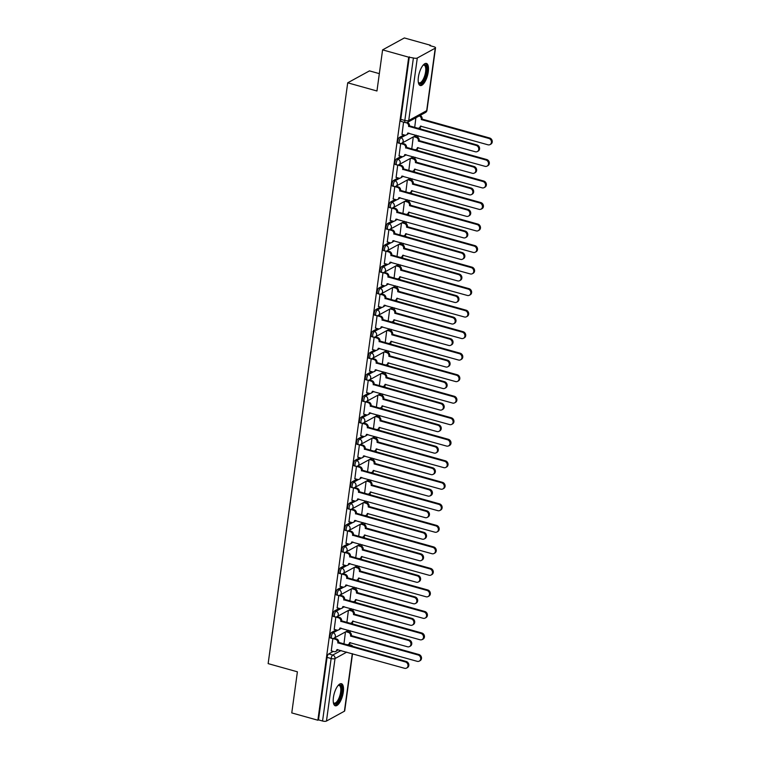 <?xml version="1.0" encoding="UTF-8"?>
<svg xmlns="http://www.w3.org/2000/svg" width="759" height="759" viewBox="0 0 759 759"><rect width="100%" height="100%" fill="white"/><g stroke="black" fill="none" stroke-linecap="round" stroke-linejoin="round"><path stroke-width="1.14" d="M336.218 629.904L331.664 632.399A2.941 1.101 105.6 0 0 330.013 635.852A2.941 1.101 105.6 0 0 330.488 637.987L331.93 638.395A2.941 1.101 -74.4 0 1 331.455 636.26A2.941 1.101 -74.4 0 1 333.106 632.807L337.926 630.16M339.169 608.386L334.605 610.881A2.941 1.101 105.6 0 0 332.964 614.335A2.941 1.101 105.6 0 0 333.438 616.469L334.88 616.868A2.941 1.101 -74.4 0 1 334.406 614.733A2.941 1.101 -74.4 0 1 336.047 611.28L340.867 608.642M342.11 586.859L337.556 589.354A2.941 1.101 105.6 0 0 335.905 592.807A2.941 1.101 105.6 0 0 336.389 594.942L337.831 595.35A2.941 1.101 -74.4 0 1 337.347 593.215A2.941 1.101 -74.4 0 1 338.998 589.762L343.818 587.115M345.06 565.341L340.506 567.836A2.941 1.101 105.6 0 0 338.856 571.29A2.941 1.101 105.6 0 0 339.33 573.424L340.782 573.832A2.941 1.101 -74.4 0 1 340.298 571.698A2.941 1.101 -74.4 0 1 341.948 568.235L346.768 565.597M348.011 543.814L343.447 546.309A2.941 1.101 105.6 0 0 341.806 549.772A2.941 1.101 105.6 0 0 342.281 551.907L343.723 552.305A2.941 1.101 -74.4 0 1 343.248 550.171A2.941 1.101 -74.4 0 1 344.899 546.717L349.719 544.08M350.952 522.296L346.398 524.792A2.941 1.101 105.6 0 0 344.757 528.245A2.941 1.101 105.6 0 0 345.231 530.38L346.673 530.788A2.941 1.101 -74.4 0 1 346.199 528.653A2.941 1.101 -74.4 0 1 347.84 525.2L352.66 522.553M353.903 500.769L349.349 503.274A2.941 1.101 105.6 0 0 347.698 506.727A2.941 1.101 105.6 0 0 348.182 508.862L349.624 509.261A2.941 1.101 -74.4 0 1 349.14 507.126A2.941 1.101 -74.4 0 1 350.791 503.672L355.61 501.035M356.853 479.252L352.299 481.747A2.941 1.101 105.6 0 0 350.649 485.2A2.941 1.101 105.6 0 0 351.123 487.335L352.565 487.743A2.941 1.101 -74.4 0 1 352.091 485.608A2.941 1.101 -74.4 0 1 353.741 482.155L358.561 479.508M359.804 457.724L355.24 460.229A2.941 1.101 105.6 0 0 353.599 463.683A2.941 1.101 105.6 0 0 354.073 465.817L355.516 466.216A2.941 1.101 -74.4 0 1 355.041 464.081A2.941 1.101 -74.4 0 1 356.692 460.628L361.512 457.99M362.745 436.207L358.191 438.702A2.941 1.101 105.6 0 0 356.55 442.155A2.941 1.101 105.6 0 0 357.024 444.29L358.466 444.698A2.941 1.101 -74.4 0 1 357.992 442.563A2.941 1.101 -74.4 0 1 359.633 439.11L364.453 436.463M365.696 414.68L361.142 417.184A2.941 1.101 105.6 0 0 359.491 420.638A2.941 1.101 105.6 0 0 359.975 422.772L361.417 423.171A2.941 1.101 -74.4 0 1 360.933 421.036A2.941 1.101 -74.4 0 1 362.584 417.583L367.403 414.945M368.646 393.162L364.092 395.657A2.941 1.101 105.6 0 0 362.441 399.111A2.941 1.101 105.6 0 0 362.916 401.245L364.358 401.653A2.941 1.101 -74.4 0 1 363.884 399.519A2.941 1.101 -74.4 0 1 365.534 396.065L370.354 393.418M371.597 371.644L367.033 374.14A2.941 1.101 105.6 0 0 365.392 377.593A2.941 1.101 105.6 0 0 365.866 379.728L367.309 380.136A2.941 1.101 -74.4 0 1 366.834 378.001A2.941 1.101 -74.4 0 1 368.476 374.538L373.295 371.901M374.538 350.117L369.984 352.612A2.941 1.101 105.6 0 0 368.343 356.075A2.941 1.101 105.6 0 0 368.817 358.21L370.259 358.609A2.941 1.101 -74.4 0 1 369.785 356.474A2.941 1.101 -74.4 0 1 371.426 353.02L376.246 350.373M377.489 328.6L372.935 331.095A2.941 1.101 105.6 0 0 371.284 334.548A2.941 1.101 105.6 0 0 371.768 336.683L373.21 337.091A2.941 1.101 -74.4 0 1 372.726 334.956A2.941 1.101 -74.4 0 1 374.377 331.493L379.196 328.856M380.439 307.072L375.885 309.568A2.941 1.101 105.6 0 0 374.234 313.031A2.941 1.101 105.6 0 0 374.709 315.165L376.151 315.564A2.941 1.101 -74.4 0 1 375.677 313.429A2.941 1.101 -74.4 0 1 377.327 309.976L382.147 307.338M383.39 285.555L378.826 288.05A2.941 1.101 105.6 0 0 377.185 291.503A2.941 1.101 105.6 0 0 377.659 293.638L379.102 294.046A2.941 1.101 -74.4 0 1 378.627 291.911A2.941 1.101 -74.4 0 1 380.268 288.458L385.088 285.811M386.331 264.028L381.777 266.532A2.941 1.101 105.6 0 0 380.126 269.986A2.941 1.101 105.6 0 0 380.61 272.12L382.052 272.519A2.941 1.101 -74.4 0 1 381.578 270.384A2.941 1.101 -74.4 0 1 383.219 266.931L388.039 264.293M389.282 242.51L384.728 245.005A2.941 1.101 105.6 0 0 383.077 248.459A2.941 1.101 105.6 0 0 383.561 250.593L385.003 251.001A2.941 1.101 -74.4 0 1 384.519 248.867A2.941 1.101 -74.4 0 1 386.17 245.413L390.989 242.766M392.232 220.983L387.678 223.488A2.941 1.101 105.6 0 0 386.027 226.941A2.941 1.101 105.6 0 0 386.502 229.076L387.944 229.474A2.941 1.101 -74.4 0 1 387.469 227.339A2.941 1.101 -74.4 0 1 389.12 223.886L393.94 221.248M395.183 199.465L390.619 201.96A2.941 1.101 105.6 0 0 388.978 205.414A2.941 1.101 105.6 0 0 389.452 207.549L390.894 207.957A2.941 1.101 -74.4 0 1 390.42 205.822A2.941 1.101 -74.4 0 1 392.061 202.368L396.881 199.721M398.124 177.948L393.57 180.443A2.941 1.101 105.6 0 0 391.919 183.896A2.941 1.101 105.6 0 0 392.403 186.031L393.845 186.429A2.941 1.101 -74.4 0 1 393.371 184.295A2.941 1.101 -74.4 0 1 395.012 180.841L399.832 178.204M401.075 156.42L396.521 158.916A2.941 1.101 105.6 0 0 394.87 162.369A2.941 1.101 105.6 0 0 395.344 164.504L396.796 164.912A2.941 1.101 -74.4 0 1 396.312 162.777A2.941 1.101 -74.4 0 1 397.963 159.324L402.782 156.677M404.025 134.903L399.471 137.398A2.941 1.101 105.6 0 0 397.82 140.851A2.941 1.101 105.6 0 0 398.295 142.986L399.737 143.394A2.941 1.101 -74.4 0 1 399.262 141.259A2.941 1.101 -74.4 0 1 400.913 137.796L405.733 135.159M428.285 71.763A11.461 4.298 105.6 0 0 426.425 63.433A11.461 4.298 105.6 0 0 418.389 77.181A11.461 4.298 105.6 0 0 420.249 85.511A11.461 4.298 105.6 0 0 428.285 71.763M343.315 692.028A11.461 4.298 105.6 0 0 341.455 683.707A11.461 4.298 105.6 0 0 333.419 697.455A11.461 4.298 105.6 0 0 335.279 705.785A11.461 4.298 105.6 0 0 343.315 692.028M350.032 632.361L350.25 630.748M352.982 610.834L353.201 609.23M355.933 589.316L356.151 587.703M358.874 567.798L359.102 566.186M361.825 546.271L362.043 544.658M364.775 524.754L364.994 523.141M367.726 503.226L367.944 501.623M370.667 481.709L370.895 480.096M373.618 460.182L373.836 458.578M376.568 438.664L376.787 437.051M379.519 417.137L379.737 415.534M382.46 395.619L382.678 394.006M385.411 374.092L385.629 372.489M388.361 352.574L388.58 350.962M391.302 331.057L391.53 329.444M394.253 309.53L394.471 307.926M397.204 288.012L397.422 286.399M400.154 266.485L400.373 264.882M403.095 244.967L403.323 243.354M406.046 223.44L406.264 221.837M408.997 201.922L409.215 200.31M411.947 180.395L412.165 178.792M414.888 158.878L415.116 157.265M417.839 137.36L418.057 135.747M420.79 115.833L420.903 115.007M430.391 45.758L430.457 45.255L429.822 45.597L433.892 46.735A2.941 0.939 7.8 0 1 435.533 47.836A2.941 0.939 7.8 0 1 435.239 48.168L417.289 58.007L408.731 120.51L426.681 110.662L435.239 48.168M379.339 73.642L369.472 70.881L347.707 82.807L376.957 90.995L382.593 49.876L408.693 57.181L317.869 720.225L291.769 712.919L297.395 671.81L268.145 663.622L347.707 82.807M382.593 49.876L404.357 37.95L430.457 45.255M352.537 653.736L344.709 710.87A2.941 0.939 -172.2 0 1 344.415 711.211L326.465 721.05A2.941 0.939 -172.2 0 1 322.566 721.012L318.505 719.874L327.063 657.379A2.941 1.101 -74.4 0 1 328.713 653.926L333.267 651.421M318.505 719.874L317.869 720.225M409.329 56.83L400.771 119.334A2.941 1.101 105.6 0 0 401.245 121.468L405.315 122.597A2.941 1.101 -74.4 0 1 404.832 120.472L413.399 57.969L408.693 57.181M413.399 57.969A2.941 0.939 7.8 0 0 417.289 58.007M403.56 122.114L402.023 134.343M415.885 117.759L414.708 127.379M400.676 143.498L399.073 155.861M413.266 136.933L411.757 148.906M397.735 165.016L396.122 177.378M410.315 158.451L408.816 170.424M394.784 186.543L393.171 198.905M407.365 179.978L405.866 191.951M391.834 208.061L390.23 220.423M404.414 201.496L402.915 213.469M388.883 229.579L387.28 241.95M401.473 223.023L399.965 234.996M385.942 251.106L384.329 263.468M398.522 244.54L397.023 256.514M382.991 272.623L381.379 284.995M395.572 266.067L394.073 278.041M380.041 294.15L378.437 306.513M392.621 287.585L391.122 299.558M377.09 315.668L375.487 328.04M389.68 309.112L388.172 321.076M374.149 337.195L372.536 349.557M386.729 330.63L385.23 342.603M371.198 358.713L369.586 371.085M383.779 352.148L382.28 364.121M368.248 380.24L366.644 392.602M380.828 373.675L379.329 385.648M365.307 401.758L363.694 414.12M377.887 395.192L376.379 407.166M362.356 423.275L360.743 435.647M374.937 416.719L373.437 428.693M359.405 444.802L357.802 457.165M371.986 438.237L370.487 450.21M356.455 466.32L354.851 478.692M369.035 459.764L367.536 471.737M353.514 487.847L351.901 500.209M366.094 481.282L364.595 493.255M350.563 509.365L348.95 521.737M363.144 502.809L361.645 514.782M347.613 530.892L346.009 543.254M360.193 524.327L358.694 536.3M344.662 552.41L343.059 564.781M357.252 545.854L355.743 557.818M341.721 573.937L340.108 586.299M354.301 567.371L352.802 579.345M338.77 595.454L337.157 607.817M351.351 588.889L349.852 600.862M335.82 616.982L334.216 629.344M348.4 610.416L346.901 622.389M332.869 638.499L331.266 650.861M345.459 631.934L343.95 643.907M401.891 134.305L404.699 135.093A2.941 2.562 -118.7 0 0 407.697 133.062L475.286 151.753A3.378 2.941 -118.7 0 0 476.149 145.405L408.627 126.307A2.941 2.562 -118.7 0 0 406.378 122.806L406.653 122.654M407.384 122.417A2.941 2.562 61.3 0 1 409.452 125.852L476.975 144.96A3.378 2.941 61.3 0 1 478.17 151.098L477.345 151.544M408.427 133.053A2.941 2.562 61.3 0 1 407.308 134.457L406.492 134.903M408.598 126.506L409.424 126.06M420.078 115.463A2.941 2.562 61.3 0 1 422.137 118.897L421.311 119.343A2.941 2.562 -118.7 0 0 419.253 115.918M414.575 127.351L417.384 128.129A2.941 2.562 -118.7 0 0 420.391 126.108L487.971 144.798A3.378 2.941 -118.7 0 0 488.843 138.451L421.283 119.552M422.108 119.106L489.669 138.005A3.378 2.941 61.3 0 1 490.855 144.134L490.029 144.59M421.112 126.098A2.941 2.562 61.3 0 1 420.002 127.503L419.177 127.948M398.94 155.823L401.748 156.61A2.941 2.562 -118.7 0 0 404.746 154.589L472.335 173.28A3.378 2.941 -118.7 0 0 473.199 166.933L405.676 147.825A2.941 2.562 -118.7 0 0 403.427 144.333L404.253 143.878A2.941 2.562 61.3 0 1 406.501 147.369L474.024 166.477A3.378 2.941 61.3 0 1 475.219 172.616L474.394 173.071M401.824 143.195L404.253 143.878M405.477 154.57A2.941 2.562 61.3 0 1 404.367 155.975L403.541 156.43M400.619 143.546L403.427 144.333M405.648 148.033L406.473 147.578M395.989 177.35L398.798 178.128A2.941 2.562 -118.7 0 0 401.805 176.107L469.385 194.797A3.378 2.941 -118.7 0 0 470.257 188.45L402.725 169.342A2.941 2.562 -118.7 0 0 400.486 165.851L401.312 165.405A2.941 2.562 61.3 0 1 403.551 168.896L471.083 188.004A3.378 2.941 61.3 0 1 472.269 194.133L471.443 194.589M398.873 164.722L401.312 165.405M402.526 176.097A2.941 2.562 61.3 0 1 401.416 177.502L400.591 177.948M397.669 165.064L400.486 165.851M402.697 169.551L403.522 169.105M423.18 65.113A9.914 3.719 -74.4 0 1 423.285 65.037A9.914 3.719 -74.4 0 1 425.533 64.942A9.914 3.719 -74.4 0 1 425.353 76.801A9.914 3.719 -74.4 0 1 419.044 83.414A9.914 3.719 -74.4 0 1 418.399 82.513A9.914 3.719 -74.4 0 1 418.342 82.399M418.313 82.209A9.184 3.444 105.6 0 0 418.626 82.551A9.184 3.444 105.6 0 0 419.158 82.835A9.184 3.444 105.6 0 0 424.727 75.682A9.184 3.444 105.6 0 0 424.632 65.445A9.184 3.444 105.6 0 0 424.101 65.151A9.184 3.444 105.6 0 0 423.057 65.255M419.651 85.207A11.385 4.269 105.6 0 0 426.292 75.71A11.385 4.269 105.6 0 0 426.017 63.576A11.385 4.269 105.6 0 0 425.761 63.386M338.21 685.386A9.914 3.719 -74.4 0 1 338.315 685.311A9.914 3.719 -74.4 0 1 340.563 685.216A9.914 3.719 -74.4 0 1 340.393 697.075A9.914 3.719 -74.4 0 1 334.074 703.688A9.914 3.719 -74.4 0 1 333.429 702.777A9.914 3.719 -74.4 0 1 333.381 702.663M333.343 702.483A9.184 3.444 105.6 0 0 333.656 702.825A9.184 3.444 105.6 0 0 334.188 703.109A9.184 3.444 105.6 0 0 339.757 695.956A9.184 3.444 105.6 0 0 339.671 685.719A9.184 3.444 105.6 0 0 339.14 685.424A9.184 3.444 105.6 0 0 338.087 685.529M334.691 705.481A11.385 4.269 105.6 0 0 341.322 695.984A11.385 4.269 105.6 0 0 341.047 683.84A11.385 4.269 105.6 0 0 340.791 683.66M414.518 136.24L416.947 136.924A2.941 2.562 61.3 0 1 419.186 140.415L418.37 140.87A2.941 2.562 -118.7 0 0 416.122 137.379L413.693 136.696M411.625 148.868L414.442 149.656A2.941 2.562 -118.7 0 0 417.441 147.625L485.02 166.325A3.378 2.941 -118.7 0 0 485.893 159.978L418.342 141.079M419.158 140.624L486.718 159.523A3.378 2.941 61.3 0 1 487.904 165.661L487.079 166.107M418.171 147.616A2.941 2.562 61.3 0 1 417.052 149.02L416.226 149.476M411.568 157.768L413.997 158.441A2.941 2.562 61.3 0 1 416.245 161.942L415.42 162.388A2.941 2.562 -118.7 0 0 413.171 158.897L410.742 158.223M408.684 170.386L411.492 171.173A2.941 2.562 -118.7 0 0 414.49 169.153L482.079 187.843A3.378 2.941 -118.7 0 0 482.942 181.496L415.391 162.597M416.217 162.141L483.768 181.04A3.378 2.941 61.3 0 1 484.963 187.179L484.138 187.634M415.22 169.143A2.941 2.562 61.3 0 1 414.101 170.538L413.285 170.993M393.039 198.867L395.856 199.655A2.941 2.562 -118.7 0 0 398.854 197.625L466.434 216.324A3.378 2.941 -118.7 0 0 467.307 209.977L399.784 190.87A2.941 2.562 -118.7 0 0 397.536 187.378L398.361 186.923A2.941 2.562 61.3 0 1 400.6 190.414L468.132 209.522A3.378 2.941 61.3 0 1 469.318 215.66L468.493 216.116M395.932 186.24L398.361 186.923M399.585 197.615A2.941 2.562 61.3 0 1 398.466 199.019L397.64 199.475M394.727 186.591L397.536 187.378M399.756 191.078L400.581 190.623M390.098 220.385L392.906 221.173A2.941 2.562 -118.7 0 0 395.904 219.152L463.493 237.842A3.378 2.941 -118.7 0 0 464.356 231.495L396.834 212.387A2.941 2.562 -118.7 0 0 394.585 208.896L395.411 208.44A2.941 2.562 61.3 0 1 397.659 211.941L465.182 231.04A3.378 2.941 61.3 0 1 466.377 237.178L465.552 237.633M392.982 207.767L395.411 208.44M396.634 219.142A2.941 2.562 61.3 0 1 395.524 220.537L394.699 220.992M391.777 208.108L394.585 208.896M396.805 212.596L397.631 212.141M387.147 241.912L389.955 242.7A2.941 2.562 -118.7 0 0 392.953 240.669L460.542 259.369A3.378 2.941 -118.7 0 0 461.406 253.022L393.883 233.914A2.941 2.562 -118.7 0 0 391.635 230.423L392.46 229.968A2.941 2.562 61.3 0 1 394.708 233.459L462.231 252.567A3.378 2.941 61.3 0 1 463.426 258.705L462.601 259.151M390.031 229.284L392.46 229.968M393.684 240.66A2.941 2.562 61.3 0 1 392.574 242.064L391.748 242.519M388.826 229.635L391.635 230.423M393.855 234.123L394.68 233.668M408.617 179.285L411.046 179.968A2.941 2.562 61.3 0 1 413.294 183.46L412.469 183.915A2.941 2.562 -118.7 0 0 410.221 180.424L407.801 179.741M405.733 191.913L408.541 192.701A2.941 2.562 -118.7 0 0 411.539 190.67L479.128 209.361A3.378 2.941 -118.7 0 0 479.992 203.023L412.441 184.124M413.266 183.669L480.817 202.568A3.378 2.941 61.3 0 1 482.012 208.706L481.187 209.152M412.27 190.661A2.941 2.562 61.3 0 1 411.16 192.065L410.334 192.52M405.676 200.812L408.105 201.486A2.941 2.562 61.3 0 1 410.344 204.987L409.518 205.433A2.941 2.562 -118.7 0 0 407.279 201.941L404.851 201.258M402.782 213.431L405.591 214.218A2.941 2.562 -118.7 0 0 408.598 212.197L476.178 230.888A3.378 2.941 -118.7 0 0 477.05 224.541L409.49 205.642M410.315 205.186L477.876 224.085A3.378 2.941 61.3 0 1 479.062 230.224L478.236 230.679M409.319 212.188A2.941 2.562 61.3 0 1 408.209 213.583L407.384 214.038M402.725 222.33L405.154 223.013A2.941 2.562 61.3 0 1 407.403 226.505L406.577 226.96A2.941 2.562 -118.7 0 0 404.329 223.459L401.9 222.785M399.832 234.958L402.649 235.745A2.941 2.562 -118.7 0 0 405.648 233.715L473.227 252.405A3.378 2.941 -118.7 0 0 474.1 246.058L406.549 227.159M407.374 226.713L474.925 245.612A3.378 2.941 61.3 0 1 476.111 251.751L475.286 252.197M406.378 233.706A2.941 2.562 61.3 0 1 405.259 235.11L404.433 235.556M384.196 263.43L387.005 264.217A2.941 2.562 -118.7 0 0 390.012 262.197L457.592 280.887A3.378 2.941 -118.7 0 0 458.464 274.54L390.932 255.432A2.941 2.562 -118.7 0 0 388.693 251.941L389.519 251.485A2.941 2.562 61.3 0 1 391.758 254.986L459.29 274.084A3.378 2.941 61.3 0 1 460.476 280.223L459.65 280.678M387.081 250.812L389.519 251.485M390.733 262.187A2.941 2.562 61.3 0 1 389.623 263.582L388.798 264.037M385.876 251.153L388.693 251.941M390.904 255.641L391.729 255.185M399.775 243.857L402.204 244.531A2.941 2.562 61.3 0 1 404.452 248.022L403.627 248.478A2.941 2.562 -118.7 0 0 401.378 244.986L398.949 244.303M396.891 256.476L399.699 257.263A2.941 2.562 -118.7 0 0 402.697 255.242L470.286 273.933A3.378 2.941 -118.7 0 0 471.149 267.585L403.598 248.686M404.424 248.231L471.975 267.13A3.378 2.941 61.3 0 1 473.17 273.268L472.345 273.724M403.427 255.223A2.941 2.562 61.3 0 1 402.317 256.627L401.492 257.083M381.246 284.957L384.063 285.745A2.941 2.562 -118.7 0 0 387.062 283.714L454.641 302.405A3.378 2.941 -118.7 0 0 455.514 296.057L387.991 276.959A2.941 2.562 -118.7 0 0 385.743 273.458L386.568 273.012A2.941 2.562 61.3 0 1 388.817 276.504L456.339 295.612A3.378 2.941 61.3 0 1 457.525 301.75L456.7 302.196M384.139 272.329L386.568 273.012M387.792 283.705A2.941 2.562 61.3 0 1 386.673 285.109L385.847 285.555M382.934 272.68L385.743 273.458M387.963 277.158L388.788 276.712M396.834 265.375L399.253 266.058A2.941 2.562 61.3 0 1 401.502 269.549L400.676 270.005A2.941 2.562 -118.7 0 0 398.428 266.504L396.008 265.83M393.94 278.003L396.748 278.79A2.941 2.562 -118.7 0 0 399.746 276.76L467.335 295.45A3.378 2.941 -118.7 0 0 468.199 289.103L400.648 270.204M401.473 269.758L469.024 288.657A3.378 2.941 61.3 0 1 470.219 294.796L469.394 295.242M400.477 276.75A2.941 2.562 61.3 0 1 399.367 278.155L398.541 278.6M378.305 306.475L381.113 307.262A2.941 2.562 -118.7 0 0 384.111 305.241L451.7 323.932A3.378 2.941 -118.7 0 0 452.563 317.585L385.041 298.477A2.941 2.562 -118.7 0 0 382.792 294.985L383.618 294.53A2.941 2.562 61.3 0 1 385.866 298.021L453.389 317.129A3.378 2.941 61.3 0 1 454.584 323.268L453.759 323.723M381.189 293.856L383.618 294.53M384.841 305.222A2.941 2.562 61.3 0 1 383.731 306.627L382.906 307.082M379.984 294.198L382.792 294.985M385.012 298.685L385.838 298.23M393.883 286.902L396.312 287.576A2.941 2.562 61.3 0 1 398.551 291.067L397.725 291.522A2.941 2.562 -118.7 0 0 395.486 288.031L393.058 287.348M390.989 299.52L393.798 300.308A2.941 2.562 -118.7 0 0 396.805 298.287L464.385 316.977A3.378 2.941 -118.7 0 0 465.258 310.63L397.697 291.731M398.522 291.276L466.083 310.175A3.378 2.941 61.3 0 1 467.269 316.313L466.443 316.769M397.526 298.268A2.941 2.562 61.3 0 1 396.416 299.672L395.591 300.128M375.354 328.002L378.162 328.789A2.941 2.562 -118.7 0 0 381.17 326.759L448.749 345.449A3.378 2.941 -118.7 0 0 449.622 339.102L382.09 320.004A2.941 2.562 -118.7 0 0 379.842 316.503L380.667 316.057A2.941 2.562 61.3 0 1 382.916 319.548L450.438 338.656A3.378 2.941 61.3 0 1 451.633 344.795L450.808 345.241M378.238 315.374L380.667 316.057M381.891 326.749A2.941 2.562 61.3 0 1 380.781 328.154L379.955 328.6M377.033 315.716L379.842 316.503M382.062 320.203L382.887 319.757M390.932 308.42L393.361 309.103A2.941 2.562 61.3 0 1 395.61 312.594L394.784 313.04A2.941 2.562 -118.7 0 0 392.536 309.549L390.107 308.875M388.039 321.048L390.857 321.825A2.941 2.562 -118.7 0 0 393.855 319.805L461.434 338.495A3.378 2.941 -118.7 0 0 462.307 332.148L394.756 313.249M395.581 312.803L463.132 331.702A3.378 2.941 61.3 0 1 464.318 337.831L463.493 338.286M394.585 319.795A2.941 2.562 61.3 0 1 393.466 321.199L392.64 321.645M372.403 349.519L375.212 350.307A2.941 2.562 -118.7 0 0 378.219 348.286L445.799 366.976A3.378 2.941 -118.7 0 0 446.671 360.629L379.139 341.522A2.941 2.562 -118.7 0 0 376.9 338.03L377.726 337.575A2.941 2.562 61.3 0 1 379.965 341.066L447.497 360.174A3.378 2.941 61.3 0 1 448.683 366.312L447.857 366.768M375.288 336.892L377.726 337.575M378.94 348.267A2.941 2.562 61.3 0 1 377.83 349.671L377.005 350.127M374.083 337.243L376.9 338.03M379.111 341.73L379.936 341.275M369.453 371.047L372.271 371.825A2.941 2.562 -118.7 0 0 375.269 369.804L442.848 388.494A3.378 2.941 -118.7 0 0 443.721 382.147L376.198 363.039A2.941 2.562 -118.7 0 0 373.95 359.548L374.775 359.102A2.941 2.562 61.3 0 1 377.024 362.593L444.546 381.701A3.378 2.941 61.3 0 1 445.732 387.83L444.907 388.285M372.346 358.419L374.775 359.102M375.999 369.794A2.941 2.562 61.3 0 1 374.88 371.198L374.054 371.644M371.142 358.76L373.95 359.548M376.17 363.248L376.995 362.802M366.512 392.564L369.32 393.352A2.941 2.562 -118.7 0 0 372.318 391.321L439.907 410.021A3.378 2.941 -118.7 0 0 440.77 403.674L373.248 384.566A2.941 2.562 -118.7 0 0 370.999 381.075L371.825 380.62A2.941 2.562 61.3 0 1 374.073 384.111L441.596 403.219A3.378 2.941 61.3 0 1 442.791 409.357L441.966 409.813M369.396 379.936L371.825 380.62M373.048 391.312A2.941 2.562 61.3 0 1 371.938 392.716L371.113 393.171M368.191 380.287L370.999 381.075M373.219 384.775L374.045 384.32M363.561 414.082L366.369 414.869A2.941 2.562 -118.7 0 0 369.377 412.849L436.956 431.539A3.378 2.941 -118.7 0 0 437.829 425.192L370.297 406.084A2.941 2.562 -118.7 0 0 368.049 402.593L368.874 402.147A2.941 2.562 61.3 0 1 371.123 405.638L438.655 424.746A3.378 2.941 61.3 0 1 439.841 430.875L439.015 431.33M366.445 401.464L368.874 402.147M370.098 412.839A2.941 2.562 61.3 0 1 368.988 414.243L368.162 414.689M365.24 401.805L368.049 402.593M370.269 406.293L371.094 405.847M360.61 435.609L363.419 436.397A2.941 2.562 -118.7 0 0 366.426 434.366L434.006 453.066A3.378 2.941 -118.7 0 0 434.879 446.719L367.347 427.611A2.941 2.562 -118.7 0 0 365.107 424.12L365.933 423.664A2.941 2.562 61.3 0 1 368.172 427.156L435.704 446.264A3.378 2.941 61.3 0 1 436.89 452.402L436.064 452.848M363.495 422.981L365.933 423.664M367.157 434.357A2.941 2.562 61.3 0 1 366.037 435.761L365.212 436.216M362.29 423.332L365.107 424.12M367.318 427.82L368.143 427.364M357.66 457.127L360.478 457.914A2.941 2.562 -118.7 0 0 363.476 455.893L431.055 474.584A3.378 2.941 -118.7 0 0 431.928 468.237L364.405 449.129A2.941 2.562 -118.7 0 0 362.157 445.637L362.982 445.182A2.941 2.562 61.3 0 1 365.231 448.683L432.753 467.781A3.378 2.941 61.3 0 1 433.939 473.92L433.114 474.375M360.553 444.508L362.982 445.182M364.206 455.884A2.941 2.562 61.3 0 1 363.087 457.279L362.261 457.734M359.349 444.85L362.157 445.637M364.377 449.337L365.202 448.882M387.982 329.937L390.411 330.62A2.941 2.562 61.3 0 1 392.659 334.112L391.834 334.567A2.941 2.562 -118.7 0 0 389.585 331.076L387.156 330.393M385.098 342.565L387.906 343.353A2.941 2.562 -118.7 0 0 390.904 341.322L458.493 360.022A3.378 2.941 -118.7 0 0 459.356 353.675L391.805 334.776M392.631 334.321L460.182 353.22A3.378 2.941 61.3 0 1 461.377 359.358L460.552 359.813M391.635 341.313A2.941 2.562 61.3 0 1 390.524 342.717L389.699 343.172M385.041 351.464L387.46 352.148A2.941 2.562 61.3 0 1 389.709 355.639L388.883 356.085A2.941 2.562 -118.7 0 0 386.635 352.593L384.215 351.92M382.147 364.083L384.955 364.87A2.941 2.562 -118.7 0 0 387.963 362.849L455.542 381.54A3.378 2.941 -118.7 0 0 456.415 375.193L388.855 356.294M389.68 355.848L457.231 374.747A3.378 2.941 61.3 0 1 458.427 380.876L457.601 381.331M388.684 362.84A2.941 2.562 61.3 0 1 387.574 364.235L386.748 364.69M382.09 372.982L384.519 373.665A2.941 2.562 61.3 0 1 386.758 377.157L385.933 377.612A2.941 2.562 -118.7 0 0 383.693 374.121L381.265 373.437M379.196 385.61L382.005 386.397A2.941 2.562 -118.7 0 0 385.012 384.367L452.592 403.067A3.378 2.941 -118.7 0 0 453.465 396.72L385.904 377.821M386.729 377.365L454.29 396.264A3.378 2.941 61.3 0 1 455.476 402.403L454.65 402.849M385.743 384.358A2.941 2.562 61.3 0 1 384.623 385.762L383.798 386.217M379.139 394.509L381.568 395.183A2.941 2.562 61.3 0 1 383.817 398.684L382.991 399.13A2.941 2.562 -118.7 0 0 380.743 395.638L378.314 394.955M376.246 407.128L379.064 407.915A2.941 2.562 -118.7 0 0 382.062 405.894L449.641 424.585A3.378 2.941 -118.7 0 0 450.514 418.237L382.963 399.338M383.788 398.883L451.339 417.782A3.378 2.941 61.3 0 1 452.525 423.92L451.7 424.376M382.792 405.885A2.941 2.562 61.3 0 1 381.673 407.279L380.847 407.735M376.189 416.027L378.618 416.71A2.941 2.562 61.3 0 1 380.866 420.201L380.041 420.657A2.941 2.562 -118.7 0 0 377.792 417.165L375.363 416.482M373.305 428.655L376.113 429.442A2.941 2.562 -118.7 0 0 379.111 427.412L446.7 446.102A3.378 2.941 -118.7 0 0 447.563 439.765L380.012 420.865M380.838 420.41L448.389 439.309A3.378 2.941 61.3 0 1 449.584 445.448L448.759 445.894M379.842 427.402A2.941 2.562 61.3 0 1 378.732 428.807L377.906 429.252M373.248 437.554L375.667 438.228A2.941 2.562 61.3 0 1 377.916 441.719L377.09 442.174A2.941 2.562 -118.7 0 0 374.842 438.683L372.422 438M370.354 450.172L373.162 450.96A2.941 2.562 -118.7 0 0 376.17 448.939L443.749 467.629A3.378 2.941 -118.7 0 0 444.622 461.282L377.062 442.383M377.887 441.928L445.448 460.827A3.378 2.941 61.3 0 1 446.634 466.965L445.808 467.421M376.891 448.92A2.941 2.562 61.3 0 1 375.781 450.324L374.955 450.78M354.719 478.654L357.527 479.441A2.941 2.562 -118.7 0 0 360.525 477.411L428.114 496.101A3.378 2.941 -118.7 0 0 428.977 489.764L361.455 470.656A2.941 2.562 -118.7 0 0 359.206 467.164L360.032 466.709A2.941 2.562 61.3 0 1 362.28 470.201L429.803 489.308A3.378 2.941 61.3 0 1 430.998 495.447L430.173 495.893M357.603 466.026L360.032 466.709M361.256 477.402A2.941 2.562 61.3 0 1 360.146 478.806L359.32 479.252M356.398 466.377L359.206 467.164M361.426 470.865L362.252 470.409M370.297 459.072L372.726 459.755A2.941 2.562 61.3 0 1 374.965 463.246L374.14 463.702A2.941 2.562 -118.7 0 0 371.901 460.201L369.472 459.527M367.403 471.7L370.212 472.487A2.941 2.562 -118.7 0 0 373.219 470.457L440.799 489.147A3.378 2.941 -118.7 0 0 441.672 482.8L374.111 463.901M374.937 463.455L442.497 482.354A3.378 2.941 61.3 0 1 443.683 488.492L442.858 488.938M373.95 470.447A2.941 2.562 61.3 0 1 372.83 471.851L372.005 472.297M351.768 500.172L354.576 500.959A2.941 2.562 -118.7 0 0 357.584 498.938L425.163 517.629A3.378 2.941 -118.7 0 0 426.036 511.281L358.504 492.174A2.941 2.562 -118.7 0 0 356.265 488.682L357.081 488.227A2.941 2.562 61.3 0 1 359.33 491.728L426.862 510.826A3.378 2.941 61.3 0 1 428.048 516.964L427.222 517.42M354.652 487.553L357.081 488.227M358.305 498.929A2.941 2.562 61.3 0 1 357.195 500.323L356.369 500.779M353.447 487.895L356.265 488.682M358.476 492.382L359.301 491.927M367.347 480.599L369.775 481.272A2.941 2.562 61.3 0 1 372.024 484.764L371.198 485.219A2.941 2.562 -118.7 0 0 368.95 481.728L366.521 481.045M364.453 493.217L367.271 494.005A2.941 2.562 -118.7 0 0 370.269 491.984L437.848 510.674A3.378 2.941 -118.7 0 0 438.721 504.327L371.17 485.428M371.995 484.973L439.546 503.872A3.378 2.941 61.3 0 1 440.732 510.01L439.916 510.465M370.999 491.965A2.941 2.562 61.3 0 1 369.88 493.369L369.054 493.824M348.817 521.699L351.635 522.486A2.941 2.562 -118.7 0 0 354.633 520.456L422.213 539.146A3.378 2.941 -118.7 0 0 423.086 532.799L355.554 513.701A2.941 2.562 -118.7 0 0 353.314 510.2L354.14 509.754A2.941 2.562 61.3 0 1 356.379 513.245L423.911 532.353A3.378 2.941 61.3 0 1 425.097 538.492L424.272 538.937M351.702 509.071L354.14 509.754M355.364 520.446A2.941 2.562 61.3 0 1 354.244 521.85L353.419 522.296M350.497 509.422L353.314 510.2M355.525 513.9L356.351 513.454M364.396 502.116L366.825 502.8A2.941 2.562 61.3 0 1 369.073 506.291L368.248 506.737A2.941 2.562 -118.7 0 0 365.999 503.245L363.57 502.572M361.512 514.744L364.32 515.522A2.941 2.562 -118.7 0 0 367.318 513.501L434.907 532.192A3.378 2.941 -118.7 0 0 435.77 525.845L368.219 506.946M369.045 506.5L436.596 525.399A3.378 2.941 61.3 0 1 437.791 531.528L436.966 531.983M368.049 513.492A2.941 2.562 61.3 0 1 366.939 514.896L366.113 515.342M345.867 543.216L348.685 544.004A2.941 2.562 -118.7 0 0 351.683 541.983L419.272 560.673A3.378 2.941 -118.7 0 0 420.135 554.326L352.612 535.218A2.941 2.562 -118.7 0 0 350.364 531.727L351.189 531.272A2.941 2.562 61.3 0 1 353.438 534.763L420.96 553.871A3.378 2.941 61.3 0 1 422.146 560.009L421.33 560.465M348.761 530.598L351.189 531.272M352.413 541.964A2.941 2.562 61.3 0 1 351.294 543.368L350.468 543.824M347.556 530.939L350.364 531.727M352.584 535.427L353.409 534.972M361.455 523.644L363.874 524.317A2.941 2.562 61.3 0 1 366.123 527.809L365.297 528.264A2.941 2.562 -118.7 0 0 363.058 524.773L360.629 524.089M358.561 536.262L361.369 537.049A2.941 2.562 -118.7 0 0 364.377 535.019L431.956 553.719A3.378 2.941 -118.7 0 0 432.829 547.372L365.269 528.473M366.094 528.017L433.655 546.916A3.378 2.941 61.3 0 1 434.841 553.055L434.015 553.51M365.098 535.01A2.941 2.562 61.3 0 1 363.988 536.414L363.163 536.869M342.926 564.743L345.734 565.531A2.941 2.562 -118.7 0 0 348.732 563.501L416.321 582.191A3.378 2.941 -118.7 0 0 417.184 575.844L349.662 556.745A2.941 2.562 -118.7 0 0 347.413 553.245L348.239 552.799A2.941 2.562 61.3 0 1 350.487 556.29L418.01 575.398A3.378 2.941 61.3 0 1 419.205 581.527L418.38 581.982M345.81 552.116L348.239 552.799M349.463 563.491A2.941 2.562 61.3 0 1 348.353 564.895L347.527 565.341M344.605 552.457L347.413 553.245M349.633 556.945L350.459 556.499M358.504 545.161L360.933 545.844A2.941 2.562 61.3 0 1 363.172 549.336L362.347 549.782A2.941 2.562 -118.7 0 0 360.108 546.29L357.679 545.617M355.61 557.78L358.428 558.567A2.941 2.562 -118.7 0 0 361.426 556.546L429.006 575.237A3.378 2.941 -118.7 0 0 429.879 568.889L362.318 549.99M363.144 549.544L430.704 568.444A3.378 2.941 61.3 0 1 431.89 574.572L431.065 575.028M362.157 556.537A2.941 2.562 61.3 0 1 361.037 557.941L360.212 558.387M339.975 586.261L342.783 587.049A2.941 2.562 -118.7 0 0 345.791 585.018L413.37 603.718A3.378 2.941 -118.7 0 0 414.243 597.371L346.711 578.263A2.941 2.562 -118.7 0 0 344.472 574.772L345.298 574.316A2.941 2.562 61.3 0 1 347.537 577.808L415.069 596.916A3.378 2.941 61.3 0 1 416.255 603.054L415.429 603.509M342.859 573.633L345.298 574.316M346.512 585.009A2.941 2.562 61.3 0 1 345.402 586.413L344.577 586.868M341.654 573.984L344.472 574.772M346.683 578.472L347.508 578.016M355.554 566.679L357.982 567.362A2.941 2.562 61.3 0 1 360.231 570.853L359.405 571.309A2.941 2.562 -118.7 0 0 357.157 567.817L354.728 567.134M352.66 579.307L355.478 580.094A2.941 2.562 -118.7 0 0 358.476 578.064L426.065 596.764A3.378 2.941 -118.7 0 0 426.928 590.417L359.377 571.518M360.202 571.062L427.753 589.961A3.378 2.941 61.3 0 1 428.939 596.1L428.123 596.546M359.206 578.054A2.941 2.562 61.3 0 1 358.087 579.459L357.271 579.914M337.024 607.788L339.842 608.566A2.941 2.562 -118.7 0 0 342.84 606.545L410.42 625.236A3.378 2.941 -118.7 0 0 411.293 618.889L343.77 599.781A2.941 2.562 -118.7 0 0 341.522 596.289L342.347 595.843A2.941 2.562 61.3 0 1 344.586 599.335L412.118 618.443A3.378 2.941 61.3 0 1 413.304 624.572L412.479 625.027M339.909 595.16L342.347 595.843M343.571 606.536A2.941 2.562 61.3 0 1 342.451 607.94L341.626 608.386M338.713 595.502L341.522 596.289M343.742 599.99L344.558 599.544M352.603 588.206L355.032 588.88A2.941 2.562 61.3 0 1 357.28 592.381L356.455 592.826A2.941 2.562 -118.7 0 0 354.206 589.335L351.778 588.661M349.719 600.824L352.527 601.612A2.941 2.562 -118.7 0 0 355.525 599.591L423.114 618.281A3.378 2.941 -118.7 0 0 423.977 611.934L356.426 593.035M357.252 592.58L424.803 611.479A3.378 2.941 61.3 0 1 425.998 617.617L425.173 618.073M356.256 599.582A2.941 2.562 61.3 0 1 355.146 600.976L354.32 601.432M334.083 629.306L336.892 630.093A2.941 2.562 -118.7 0 0 339.89 628.063L407.479 646.763A3.378 2.941 -118.7 0 0 408.342 640.416L340.819 621.308A2.941 2.562 -118.7 0 0 338.571 617.817L339.396 617.361A2.941 2.562 61.3 0 1 341.645 620.853L409.167 639.96A3.378 2.941 61.3 0 1 410.363 646.099L409.537 646.545M336.968 616.678L339.396 617.361M340.62 628.054A2.941 2.562 61.3 0 1 339.501 629.458L338.685 629.913M335.763 617.029L338.571 617.817M340.791 621.517L341.616 621.061M349.662 609.724L352.091 610.407A2.941 2.562 61.3 0 1 354.33 613.898L353.504 614.354A2.941 2.562 -118.7 0 0 351.265 610.862L348.836 610.179M346.768 622.352L349.576 623.139A2.941 2.562 -118.7 0 0 352.584 621.109L420.163 639.799A3.378 2.941 -118.7 0 0 421.036 633.461L353.476 614.562M354.301 614.107L421.862 633.006A3.378 2.941 61.3 0 1 423.048 639.144L422.222 639.59M353.305 621.099A2.941 2.562 61.3 0 1 352.195 622.503L351.37 622.959M331.133 650.824L333.941 651.611A2.941 2.562 -118.7 0 0 336.939 649.59L404.528 668.281A3.378 2.941 -118.7 0 0 405.391 661.933L337.869 642.826A2.941 2.562 -118.7 0 0 335.62 639.334L336.446 638.879A2.941 2.562 61.3 0 1 338.694 642.38L406.217 661.478A3.378 2.941 61.3 0 1 407.412 667.616L406.587 668.072M334.017 638.205L336.446 638.879M337.67 649.581A2.941 2.562 61.3 0 1 336.56 650.975L335.734 651.431M332.812 638.547L335.62 639.334M337.84 643.034L338.666 642.579M346.711 631.251L349.14 631.924A2.941 2.562 61.3 0 1 351.379 635.425L350.563 635.871A2.941 2.562 -118.7 0 0 348.315 632.38L345.886 631.697M343.818 643.869L346.635 644.657A2.941 2.562 -118.7 0 0 349.633 642.636L417.213 661.326A3.378 2.941 -118.7 0 0 418.086 654.979L350.535 636.08M351.351 635.625L418.911 654.524A3.378 2.941 61.3 0 1 420.097 660.662L419.272 661.117M350.364 642.626A2.941 2.562 61.3 0 1 349.244 644.021L348.419 644.476M331.664 632.399L333.106 632.807A2.941 2.562 61.3 0 1 335.345 636.298A2.941 2.562 -118.7 0 1 334.14 638.139L348.514 630.264M334.605 610.881L336.047 611.28A2.941 2.562 61.3 0 1 338.296 614.781A2.941 2.562 -118.7 0 1 337.081 616.621L351.455 608.737M337.556 589.354L338.998 589.762A2.941 2.562 61.3 0 1 341.246 593.253A2.941 2.562 -118.7 0 1 340.032 595.094L354.406 587.219M340.506 567.836L341.948 568.235A2.941 2.562 61.3 0 1 344.197 571.736A2.941 2.562 -118.7 0 1 342.983 573.576L357.356 565.702M343.447 546.309L344.899 546.717A2.941 2.562 61.3 0 1 347.138 550.209A2.941 2.562 -118.7 0 1 345.933 552.049L360.297 544.175M346.398 524.792L347.84 525.2A2.941 2.562 61.3 0 1 350.089 528.691A2.941 2.562 -118.7 0 1 348.874 530.532L363.248 522.657M349.349 503.274L350.791 503.672A2.941 2.562 61.3 0 1 353.039 507.164A2.941 2.562 -118.7 0 1 351.825 509.014L366.199 501.13M352.299 481.747L353.741 482.155A2.941 2.562 61.3 0 1 355.98 485.646A2.941 2.562 -118.7 0 1 354.776 487.487L369.149 479.612M355.24 460.229L356.692 460.628A2.941 2.562 61.3 0 1 358.931 464.119A2.941 2.562 -118.7 0 1 357.726 465.969L372.09 458.085M358.191 438.702L359.633 439.11A2.941 2.562 61.3 0 1 361.882 442.601A2.941 2.562 -118.7 0 1 360.667 444.442L375.041 436.567M361.142 417.184L362.584 417.583A2.941 2.562 61.3 0 1 364.832 421.074A2.941 2.562 -118.7 0 1 363.618 422.924L377.991 415.04M364.092 395.657L365.534 396.065A2.941 2.562 61.3 0 1 367.773 399.557A2.941 2.562 -118.7 0 1 366.569 401.397L380.942 393.523M367.033 374.14L368.476 374.538A2.941 2.562 61.3 0 1 370.724 378.039A2.941 2.562 -118.7 0 1 369.519 379.879L383.883 371.995M369.984 352.612L371.426 353.02A2.941 2.562 61.3 0 1 373.675 356.512A2.941 2.562 -118.7 0 1 372.46 358.352L386.834 350.478M372.935 331.095L374.377 331.493A2.941 2.562 61.3 0 1 376.625 334.994A2.941 2.562 -118.7 0 1 375.411 336.835L389.784 328.96M375.885 309.568L377.327 309.976A2.941 2.562 61.3 0 1 379.566 313.467A2.941 2.562 -118.7 0 1 378.361 315.308L392.735 307.433M378.826 288.05L380.268 288.458A2.941 2.562 61.3 0 1 382.517 291.949A2.941 2.562 -118.7 0 1 381.303 293.79L395.676 285.915M381.777 266.532L383.219 266.931A2.941 2.562 61.3 0 1 385.468 270.422A2.941 2.562 -118.7 0 1 384.253 272.272L398.627 264.388M384.728 245.005L386.17 245.413A2.941 2.562 61.3 0 1 388.418 248.905A2.941 2.562 -118.7 0 1 387.204 250.745L401.577 242.871M387.678 223.488L389.12 223.886A2.941 2.562 61.3 0 1 391.359 227.377A2.941 2.562 -118.7 0 1 390.154 229.227L404.528 221.343M390.619 201.96L392.061 202.368A2.941 2.562 61.3 0 1 394.31 205.86A2.941 2.562 -118.7 0 1 393.096 207.7L407.469 199.826M393.57 180.443L395.012 180.841A2.941 2.562 61.3 0 1 397.261 184.342A2.941 2.562 -118.7 0 1 396.046 186.183L410.42 178.299M396.521 158.916L397.963 159.324A2.941 2.562 61.3 0 1 400.211 162.815A2.941 2.562 -118.7 0 1 398.997 164.656L413.37 156.781M399.471 137.398L400.913 137.796A2.941 2.562 61.3 0 1 403.152 141.297A2.941 2.562 -118.7 0 1 401.947 143.138L416.321 135.263M328.713 653.926L332.774 655.064L341.057 650.52M349.842 645.71L350.734 645.216A2.941 1.101 -74.4 0 1 351.151 645.15L348.533 644.419M348.296 644.533L350.734 645.216A2.941 2.562 -118.7 0 1 352.394 646.421M346.759 652.123L335.023 658.556L326.465 721.05M344.415 711.211L352.299 653.67M340.127 628.955L341.379 628.272M343.077 607.437L344.33 606.745M346.019 585.91L347.271 585.227M348.969 564.392L350.222 563.7M351.92 542.865L353.172 542.182M354.87 521.348L356.123 520.655M357.812 499.82L359.064 499.137M360.762 478.303L362.015 477.61M363.713 456.776L364.965 456.093M366.663 435.258L367.916 434.575M369.605 413.731L370.857 413.048M372.555 392.213L373.808 391.53M375.506 370.696L376.758 370.003M378.456 349.168L379.709 348.485M381.397 327.651L382.65 326.958M384.348 306.124L385.6 305.441M387.299 284.606L388.551 283.913M390.249 263.079L391.502 262.396M393.19 241.561L394.443 240.878M396.141 220.034L397.393 219.351M399.092 198.516L400.344 197.833M402.033 176.999L403.285 176.306M404.983 155.472L406.236 154.789M407.934 133.954L409.186 133.261M420.524 129.163A2.941 2.562 -118.7 0 0 419.044 128.015M417.583 150.69A2.941 2.562 -118.7 0 0 416.103 149.542M414.632 172.208A2.941 2.562 -118.7 0 0 413.152 171.06M411.682 193.735A2.941 2.562 -118.7 0 0 410.202 192.587M408.731 215.252A2.941 2.562 -118.7 0 0 407.251 214.104M405.79 236.77A2.941 2.562 -118.7 0 0 404.31 235.622M402.839 258.297A2.941 2.562 -118.7 0 0 401.359 257.149M399.889 279.815A2.941 2.562 -118.7 0 0 398.409 278.667M396.938 301.342A2.941 2.562 -118.7 0 0 395.458 300.194M393.997 322.86A2.941 2.562 -118.7 0 0 392.517 321.712M391.046 344.387A2.941 2.562 -118.7 0 0 389.566 343.239M388.096 365.904A2.941 2.562 -118.7 0 0 386.616 364.756M385.155 387.432A2.941 2.562 -118.7 0 0 383.665 386.284M382.204 408.949A2.941 2.562 -118.7 0 0 380.724 407.801M379.253 430.467A2.941 2.562 -118.7 0 0 377.773 429.319M376.303 451.994A2.941 2.562 -118.7 0 0 374.823 450.846M373.362 473.512A2.941 2.562 -118.7 0 0 371.872 472.364M370.411 495.039A2.941 2.562 -118.7 0 0 368.931 493.891M367.46 516.556A2.941 2.562 -118.7 0 0 365.98 515.408M364.51 538.084A2.941 2.562 -118.7 0 0 363.03 536.936M361.569 559.601A2.941 2.562 -118.7 0 0 360.079 558.453M358.618 581.128A2.941 2.562 -118.7 0 0 357.138 579.98M355.667 602.646A2.941 2.562 -118.7 0 0 354.187 601.498M352.717 624.173A2.941 2.562 -118.7 0 0 351.237 623.016M400.771 119.334L404.832 120.472A2.941 0.939 -172.2 0 0 408.731 120.51A2.941 2.562 61.3 0 1 407.517 122.351L425.467 112.503A2.941 2.941 0 0 0 426.966 110.33L435.533 47.836M327.063 657.379L331.133 658.518A2.941 1.101 -74.4 0 1 332.774 655.064A2.941 2.562 -118.7 0 1 335.023 658.556A2.941 0.939 -172.2 0 1 331.133 658.518L322.566 721.012M426.966 110.33A2.941 0.939 7.8 0 1 426.681 110.662A2.941 2.562 61.3 0 1 425.467 112.503M408.627 126.307L409.452 125.852M476.149 145.405L476.975 144.96M422.137 118.897L421.311 119.343M489.669 138.005L488.843 138.451M405.676 147.825L406.501 147.369M473.199 166.933L474.024 166.477M402.725 169.342L403.551 168.896M470.257 188.45L471.083 188.004M419.186 140.415L418.37 140.87M416.947 136.924L416.122 137.379M486.718 159.523L485.893 159.978M416.245 161.942L415.42 162.388M413.997 158.441L413.171 158.897M483.768 181.04L482.942 181.496M399.784 190.87L400.6 190.414M467.307 209.977L468.132 209.522M396.834 212.387L397.659 211.941M464.356 231.495L465.182 231.04M393.883 233.914L394.708 233.459M461.406 253.022L462.231 252.567M413.294 183.46L412.469 183.915M411.046 179.968L410.221 180.424M480.817 202.568L479.992 203.023M410.344 204.987L409.518 205.433M408.105 201.486L407.279 201.941M477.876 224.085L477.05 224.541M407.403 226.505L406.577 226.96M405.154 223.013L404.329 223.459M474.925 245.612L474.1 246.058M390.932 255.432L391.758 254.986M458.464 274.54L459.29 274.084M404.452 248.022L403.627 248.478M402.204 244.531L401.378 244.986M471.975 267.13L471.149 267.585M387.991 276.959L388.817 276.504M455.514 296.057L456.339 295.612M401.502 269.549L400.676 270.005M399.253 266.058L398.428 266.504M469.024 288.657L468.199 289.103M385.041 298.477L385.866 298.021M452.563 317.585L453.389 317.129M398.551 291.067L397.725 291.522M396.312 287.576L395.486 288.031M466.083 310.175L465.258 310.63M382.09 320.004L382.916 319.548M449.622 339.102L450.438 338.656M395.61 312.594L394.784 313.04M393.361 309.103L392.536 309.549M463.132 331.702L462.307 332.148M379.139 341.522L379.965 341.066M446.671 360.629L447.497 360.174M376.198 363.039L377.024 362.593M443.721 382.147L444.546 381.701M373.248 384.566L374.073 384.111M440.77 403.674L441.596 403.219M370.297 406.084L371.123 405.638M437.829 425.192L438.655 424.746M367.347 427.611L368.172 427.156M434.879 446.719L435.704 446.264M364.405 449.129L365.231 448.683M431.928 468.237L432.753 467.781M392.659 334.112L391.834 334.567M390.411 330.62L389.585 331.076M460.182 353.22L459.356 353.675M389.709 355.639L388.883 356.085M387.46 352.148L386.635 352.593M457.231 374.747L456.415 375.193M386.758 377.157L385.933 377.612M384.519 373.665L383.693 374.121M454.29 396.264L453.465 396.72M383.817 398.684L382.991 399.13M381.568 395.183L380.743 395.638M451.339 417.782L450.514 418.237M380.866 420.201L380.041 420.657M378.618 416.71L377.792 417.165M448.389 439.309L447.563 439.765M377.916 441.719L377.09 442.174M375.667 438.228L374.842 438.683M445.448 460.827L444.622 461.282M361.455 470.656L362.28 470.201M428.977 489.764L429.803 489.308M374.965 463.246L374.14 463.702M372.726 459.755L371.901 460.201M442.497 482.354L441.672 482.8M358.504 492.174L359.33 491.728M426.036 511.281L426.862 510.826M372.024 484.764L371.198 485.219M369.775 481.272L368.95 481.728M439.546 503.872L438.721 504.327M355.554 513.701L356.379 513.245M423.086 532.799L423.911 532.353M369.073 506.291L368.248 506.737M366.825 502.8L365.999 503.245M436.596 525.399L435.77 525.845M352.612 535.218L353.438 534.763M420.135 554.326L420.96 553.871M366.123 527.809L365.297 528.264M363.874 524.317L363.058 524.773M433.655 546.916L432.829 547.372M349.662 556.745L350.487 556.29M417.184 575.844L418.01 575.398M363.172 549.336L362.347 549.782M360.933 545.844L360.108 546.29M430.704 568.444L429.879 568.889M346.711 578.263L347.537 577.808M414.243 597.371L415.069 596.916M360.231 570.853L359.405 571.309M357.982 567.362L357.157 567.817M427.753 589.961L426.928 590.417M343.77 599.781L344.586 599.335M411.293 618.889L412.118 618.443M357.28 592.381L356.455 592.826M355.032 588.88L354.206 589.335M424.803 611.479L423.977 611.934M340.819 621.308L341.645 620.853M408.342 640.416L409.167 639.96M354.33 613.898L353.504 614.354M352.091 610.407L351.265 610.862M421.862 633.006L421.036 633.461M337.869 642.826L338.694 642.38M405.391 661.933L406.217 661.478M351.379 635.425L350.563 635.871M349.14 631.924L348.315 632.38M418.911 654.524L418.086 654.979M421.074 129.315A2.941 2.941 0 0 0 419.291 127.892M399.737 143.394A2.941 2.941 0 0 0 401.947 143.138M418.124 150.842A2.941 2.941 0 0 0 416.34 149.409M396.796 164.912A2.941 2.941 0 0 0 398.997 164.656M415.173 172.359A2.941 2.941 0 0 0 413.389 170.936M393.845 186.429A2.941 2.941 0 0 0 396.046 186.183M412.222 193.887A2.941 2.941 0 0 0 410.439 192.454M390.894 207.957A2.941 2.941 0 0 0 393.096 207.7M409.281 215.404A2.941 2.941 0 0 0 407.498 213.981M387.944 229.474A2.941 2.941 0 0 0 390.154 229.227M406.331 236.922A2.941 2.941 0 0 0 404.547 235.499M385.003 251.001A2.941 2.941 0 0 0 387.204 250.745M403.38 258.449A2.941 2.941 0 0 0 401.596 257.026M382.052 272.519A2.941 2.941 0 0 0 384.253 272.272M400.429 279.967A2.941 2.941 0 0 0 398.646 278.544M379.102 294.046A2.941 2.941 0 0 0 381.303 293.79M397.488 301.494A2.941 2.941 0 0 0 395.705 300.061M376.151 315.564A2.941 2.941 0 0 0 378.361 315.308M394.538 323.011A2.941 2.941 0 0 0 392.754 321.588M373.21 337.091A2.941 2.941 0 0 0 375.411 336.835M391.587 344.539A2.941 2.941 0 0 0 389.803 343.106M370.259 358.609A2.941 2.941 0 0 0 372.46 358.352M388.636 366.056A2.941 2.941 0 0 0 386.853 364.633M367.309 380.136A2.941 2.941 0 0 0 369.519 379.879M385.695 387.583A2.941 2.941 0 0 0 383.912 386.151M364.358 401.653A2.941 2.941 0 0 0 366.569 401.397M382.745 409.101A2.941 2.941 0 0 0 380.961 407.678M361.417 423.171A2.941 2.941 0 0 0 363.618 422.924M379.794 430.619A2.941 2.941 0 0 0 378.01 429.196M358.466 444.698A2.941 2.941 0 0 0 360.667 444.442M376.844 452.146A2.941 2.941 0 0 0 375.06 450.723M355.516 466.216A2.941 2.941 0 0 0 357.726 465.969M373.902 473.663A2.941 2.941 0 0 0 372.119 472.24M352.565 487.743A2.941 2.941 0 0 0 354.776 487.487M370.952 495.191A2.941 2.941 0 0 0 369.168 493.758M349.624 509.261A2.941 2.941 0 0 0 351.825 509.014M368.001 516.708A2.941 2.941 0 0 0 366.217 515.285M346.673 530.788A2.941 2.941 0 0 0 348.874 530.532M365.06 538.235A2.941 2.941 0 0 0 363.276 536.803M343.723 552.305A2.941 2.941 0 0 0 345.933 552.049M362.109 559.753A2.941 2.941 0 0 0 360.326 558.33M340.782 573.832A2.941 2.941 0 0 0 342.983 573.576M359.159 581.28A2.941 2.941 0 0 0 357.375 579.848M337.831 595.35A2.941 2.941 0 0 0 340.032 595.094M356.208 602.798A2.941 2.941 0 0 0 354.425 601.375M334.88 616.868A2.941 2.941 0 0 0 337.081 616.621M353.267 624.325A2.941 2.941 0 0 0 351.483 622.892M331.93 638.395A2.941 2.941 0 0 0 334.14 638.139M352.935 646.573A2.941 2.941 0 0 0 351.151 645.15M405.315 122.597A2.941 2.941 0 0 0 407.517 122.351"/></g></svg>
